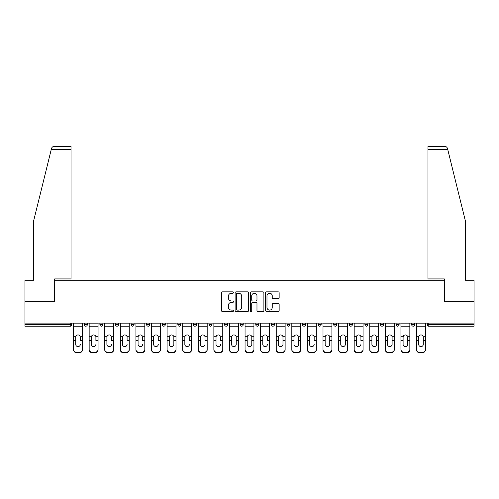 <?xml version="1.0" encoding="UTF-8"?>
<svg xmlns="http://www.w3.org/2000/svg" width="499" height="499" viewBox="0 0 499 499"><rect width="100%" height="100%" fill="white"/><g stroke="black" fill="none" stroke-linecap="round" stroke-linejoin="round"><path stroke-width="0.75" d="M233.513 292.545A0.686 0.686 0 0 0 232.827 291.859L222.404 291.859A0.979 0.979 0 0 0 221.419 292.838L221.419 310.49A0.979 0.979 0 0 0 222.404 311.476L232.827 311.476A0.686 0.686 0 0 0 233.513 310.79A0.686 0.686 0 0 0 232.827 310.104L231.474 310.104A3.137 3.137 0 0 1 228.336 306.96L228.336 305.488A3.137 3.137 0 0 1 231.474 302.35L232.827 302.35A0.686 0.686 0 0 0 233.513 301.664A0.686 0.686 0 0 0 232.827 300.978L231.474 300.978A3.137 3.137 0 0 1 228.336 297.841L228.336 296.369A3.137 3.137 0 0 1 231.474 293.231L232.827 293.231A0.686 0.686 0 0 0 233.513 292.545M278.168 298.77A0.979 0.979 0 0 0 279.147 297.791L279.147 292.838A0.979 0.979 0 0 0 278.168 291.859L266.591 291.859A0.979 0.979 0 0 0 265.611 292.838L265.611 310.49A0.979 0.979 0 0 0 266.591 311.476L278.168 311.476A0.979 0.979 0 0 0 279.147 310.49L279.147 304.509A0.979 0.979 0 0 0 278.168 303.529L273.215 303.529A0.979 0.979 0 0 0 272.236 304.509L272.236 307.478A2.626 2.626 0 0 1 269.61 310.104A2.626 2.626 0 0 1 266.984 307.478L266.984 295.851A2.626 2.626 0 0 1 269.61 293.231A2.626 2.626 0 0 1 272.236 295.851L272.236 297.791A0.979 0.979 0 0 0 273.215 298.77L278.168 298.77M51.291 149.32L51.472 148.596C51.921 147.18 52.894 146.419 54.379 146.319L71.02 146.319L71.02 149.32L51.291 149.32L33.545 221.269L33.545 280.232L24.95 280.232L24.95 301.215L54.728 301.215L54.728 280.232L444.272 280.232L444.272 301.215L474.05 301.215L474.05 323.103L24.95 323.103L24.95 324.699L70.222 324.699L70.222 323.103M71.02 149.32L71.02 278.929L54.628 278.929L54.628 301.215L24.95 301.215L24.95 323.103M248.639 292.838A0.979 0.979 0 0 0 247.66 291.859L236.083 291.859A0.979 0.979 0 0 0 235.104 292.838L235.104 310.49A0.979 0.979 0 0 0 236.083 311.476L247.66 311.476A0.979 0.979 0 0 0 248.639 310.49L248.639 292.838M251.34 291.859L262.917 291.859A0.979 0.979 0 0 1 263.896 292.838L263.896 310.49A0.979 0.979 0 0 1 262.917 311.476L257.958 311.476A0.979 0.979 0 0 1 256.979 310.49L256.979 303.33A0.979 0.979 0 0 0 255.999 302.35L252.712 302.35A0.979 0.979 0 0 0 251.733 303.33L251.733 310.79A0.686 0.686 0 0 1 251.047 311.476A0.686 0.686 0 0 1 250.361 310.79L250.361 292.838A0.979 0.979 0 0 1 251.34 291.859M70.222 326.196A1.497 1.497 0 0 0 71.719 324.699L70.222 324.699L70.222 326.196A1.497 1.497 0 0 0 71.719 324.699L71.719 323.103L71.719 324.699A1.497 1.497 0 0 1 70.222 326.196L24.95 326.196L24.95 324.699M474.05 323.103L474.05 326.196L428.778 326.196A1.497 1.497 0 0 1 427.281 324.699L427.281 323.103M84.312 323.103L84.312 324.699L84.312 323.103M85.809 326.196A1.497 1.497 0 0 1 84.312 324.699A1.497 1.497 0 0 0 85.809 326.196A1.497 1.497 0 0 0 87.306 324.699L87.306 323.103L87.306 324.699A1.497 1.497 0 0 1 85.809 326.196A1.497 1.497 0 0 1 84.312 324.699L87.306 324.699A1.497 1.497 0 0 1 85.809 326.196M99.9 323.103L99.9 324.699L99.9 323.103M102.9 323.103L102.9 324.699L102.9 323.103M115.487 323.103L115.487 324.699L115.487 323.103M118.488 323.103L118.488 324.699L118.488 323.103M131.081 323.103L131.081 324.699L131.081 323.103M134.075 323.103L134.075 324.699L134.075 323.103M146.669 324.699A1.497 1.497 0 0 0 148.166 326.196A1.497 1.497 0 0 0 149.669 324.699A1.497 1.497 0 0 1 148.166 326.196A1.497 1.497 0 0 0 149.669 324.699L149.669 323.103L149.669 324.699L146.669 324.699A1.497 1.497 0 0 0 148.166 326.196A1.497 1.497 0 0 1 146.669 324.699L146.669 323.103M165.256 323.103L165.256 324.699L162.256 324.699A1.497 1.497 0 0 0 163.759 326.196A1.497 1.497 0 0 1 162.256 324.699L162.256 323.103M177.85 323.103L177.85 324.699L177.85 323.103M180.844 323.103L180.844 324.699L180.844 323.103M193.437 323.103L193.437 324.699L193.437 323.103M196.438 323.103L196.438 324.699A1.497 1.497 0 0 1 194.934 326.196A1.497 1.497 0 0 1 193.437 324.699L196.438 324.699A1.497 1.497 0 0 1 194.934 326.196M209.025 323.103L209.025 324.699L209.025 323.103M212.025 323.103L212.025 324.699L212.025 323.103M224.619 324.699A1.497 1.497 0 0 0 226.116 326.196A1.497 1.497 0 0 0 227.613 324.699L227.613 323.103L227.613 324.699L224.619 324.699A1.497 1.497 0 0 0 226.116 326.196A1.497 1.497 0 0 1 224.619 324.699L224.619 323.103M240.206 323.103L240.206 324.699L240.206 323.103M243.206 323.103L243.206 324.699L243.206 323.103M255.794 323.103L255.794 324.699L255.794 323.103M258.794 323.103L258.794 324.699L258.794 323.103M271.387 323.103L271.387 324.699L271.387 323.103M274.381 323.103L274.381 324.699L274.381 323.103M289.975 323.103L289.975 324.699A1.497 1.497 0 0 1 288.472 326.196A1.497 1.497 0 0 1 286.975 324.699L286.975 323.103M305.563 323.103L305.563 324.699A1.497 1.497 0 0 1 304.066 326.196A1.497 1.497 0 0 1 302.562 324.699L302.562 323.103M321.15 323.103L321.15 324.699A1.497 1.497 0 0 1 319.653 326.196A1.497 1.497 0 0 1 318.156 324.699L318.156 323.103M336.744 323.103L336.744 324.699A1.497 1.497 0 0 1 335.241 326.196A1.497 1.497 0 0 1 333.744 324.699L333.744 323.103M350.834 326.196A1.497 1.497 0 0 0 352.331 324.699L352.331 323.103L352.331 324.699A1.497 1.497 0 0 1 350.834 326.196A1.497 1.497 0 0 1 349.331 324.699L349.331 323.103M367.919 323.103L367.919 324.699A1.497 1.497 0 0 1 366.422 326.196A1.497 1.497 0 0 1 364.925 324.699L364.925 323.103M380.512 323.103L380.512 324.699L380.512 323.103M383.513 323.103L383.513 324.699A1.497 1.497 0 0 1 382.009 326.196A1.497 1.497 0 0 1 380.512 324.699L383.513 324.699A1.497 1.497 0 0 1 382.009 326.196M397.603 326.196A1.497 1.497 0 0 0 399.1 324.699L399.1 323.103L399.1 324.699A1.497 1.497 0 0 1 397.603 326.196A1.497 1.497 0 0 1 396.1 324.699L396.1 323.103M411.694 323.103L411.694 324.699L411.694 323.103M414.688 323.103L414.688 324.699A1.497 1.497 0 0 1 413.191 326.196A1.497 1.497 0 0 1 411.694 324.699L414.688 324.699A1.497 1.497 0 0 1 413.191 326.196A1.497 1.497 0 0 0 414.688 324.699M101.397 326.196A1.497 1.497 0 0 1 99.9 324.699A1.497 1.497 0 0 0 101.397 326.196A1.497 1.497 0 0 0 102.9 324.699A1.497 1.497 0 0 1 101.397 326.196A1.497 1.497 0 0 1 99.9 324.699L102.9 324.699A1.497 1.497 0 0 1 101.397 326.196M116.991 326.196A1.497 1.497 0 0 1 115.487 324.699A1.497 1.497 0 0 0 116.991 326.196A1.497 1.497 0 0 0 118.488 324.699A1.497 1.497 0 0 1 116.991 326.196A1.497 1.497 0 0 1 115.487 324.699L118.488 324.699A1.497 1.497 0 0 1 116.991 326.196M132.578 326.196A1.497 1.497 0 0 1 131.081 324.699A1.497 1.497 0 0 0 132.578 326.196A1.497 1.497 0 0 0 134.075 324.699A1.497 1.497 0 0 1 132.578 326.196A1.497 1.497 0 0 1 131.081 324.699L134.075 324.699A1.497 1.497 0 0 1 132.578 326.196M163.759 326.196A1.497 1.497 0 0 0 165.256 324.699A1.497 1.497 0 0 1 163.759 326.196A1.497 1.497 0 0 1 162.256 324.699M179.347 326.196A1.497 1.497 0 0 1 177.85 324.699L180.844 324.699A1.497 1.497 0 0 1 179.347 326.196A1.497 1.497 0 0 0 180.844 324.699A1.497 1.497 0 0 1 179.347 326.196M210.528 326.196A1.497 1.497 0 0 1 209.025 324.699L212.025 324.699A1.497 1.497 0 0 1 210.528 326.196A1.497 1.497 0 0 0 212.025 324.699M241.703 326.196A1.497 1.497 0 0 1 240.206 324.699L243.206 324.699A1.497 1.497 0 0 1 241.703 326.196A1.497 1.497 0 0 0 243.206 324.699M257.297 326.196A1.497 1.497 0 0 1 255.794 324.699L258.794 324.699A1.497 1.497 0 0 1 257.297 326.196A1.497 1.497 0 0 0 258.794 324.699M272.884 326.196A1.497 1.497 0 0 1 271.387 324.699A1.497 1.497 0 0 0 272.884 326.196A1.497 1.497 0 0 0 274.381 324.699A1.497 1.497 0 0 1 272.884 326.196A1.497 1.497 0 0 1 271.387 324.699L274.381 324.699M428.778 323.103L428.778 326.196A1.497 1.497 0 0 1 427.281 324.699L474.05 324.699M237.162 293.231A0.686 0.686 0 0 0 236.476 293.917L236.476 309.417A0.686 0.686 0 0 0 237.162 310.104L238.584 310.104A3.137 3.137 0 0 0 241.728 306.96L241.728 296.369A3.137 3.137 0 0 0 238.584 293.231L237.162 293.231M256.979 295.901A2.626 2.626 0 0 0 254.353 293.281A2.626 2.626 0 0 0 251.733 295.901L251.733 299.999A0.979 0.979 0 0 0 252.712 300.978L255.999 300.978A0.979 0.979 0 0 0 256.979 299.999L256.979 295.901M80.314 337.168L80.314 340.368L82.46 340.368L82.46 323.103M73.565 340.786L73.565 349.843L73.565 336.289L75.898 336.289L75.717 337.168L75.898 336.289A2.295 2.202 0 0 1 80.127 336.289L82.46 336.289M80.314 340.786L80.314 340.368M78.012 346.587A2.295 2.177 180 0 0 80.314 344.416A2.295 2.177 180 0 1 78.012 346.587A2.295 2.177 180 0 1 75.717 344.416L75.717 337.168M82.46 349.425L82.46 349.843A3 2.838 180 0 1 79.466 352.681L79.466 352.257A3 2.838 0 0 0 82.46 349.425L82.46 340.368M73.565 349.425A3 2.838 0 0 0 76.565 352.257L76.565 352.681L79.466 352.681M76.565 352.681A3 2.838 180 0 1 73.565 349.843M76.565 352.257L79.466 352.257M73.565 336.289L73.565 323.103M71.02 146.319L59.025 146.319L71.02 146.319M51.472 148.596C51.746 147.791 51.746 147.791 51.472 148.596C51.746 147.791 51.746 147.791 51.472 148.596M447.709 149.32L447.528 148.596C447.254 147.791 447.254 147.791 447.528 148.596C447.254 147.791 447.254 147.791 447.528 148.596C447.079 147.18 446.106 146.419 444.621 146.319L427.98 146.319L439.975 146.319L427.98 146.319L427.98 278.929L444.372 278.929L444.372 301.215L474.05 301.215L474.05 280.232L465.455 280.232L465.455 221.269L447.709 149.32L427.98 149.32M95.902 337.168L95.902 340.368L98.053 340.368L98.053 323.103M89.159 340.786L89.159 349.843L89.159 336.289L91.492 336.289L91.305 337.168L91.492 336.289A2.295 2.202 0 0 1 95.721 336.289L98.053 336.289M95.902 340.786L95.902 340.368M93.606 346.587A2.295 2.177 180 0 0 95.902 344.416A2.295 2.177 180 0 1 93.606 346.587A2.295 2.177 180 0 1 91.305 344.416L91.305 337.168M111.489 337.168L111.489 340.368L113.641 340.368L113.641 323.103M104.746 340.786L104.746 349.843L104.746 336.289L107.079 336.289L106.898 337.168L107.079 336.289A2.295 2.202 0 0 1 111.308 336.289L113.641 336.289M111.489 340.786L111.489 340.368M109.194 346.587A2.295 2.177 180 0 0 111.489 344.416A2.295 2.177 180 0 1 109.194 346.587A2.295 2.177 180 0 1 106.898 344.416L106.898 337.168M127.083 337.168L127.083 340.368L129.229 340.368L129.229 323.103M120.334 340.786L120.334 349.843L120.334 336.289L122.667 336.289L122.486 337.168L122.667 336.289A2.295 2.202 0 0 1 126.896 336.289L129.229 336.289M129.229 349.843L129.229 349.425L129.229 349.843A3 2.838 180 0 1 126.235 352.681L126.235 352.257A3 2.838 0 0 0 129.229 349.425L129.229 340.368M127.083 340.786L127.083 340.368M124.781 346.587A2.295 2.177 180 0 0 127.083 344.416A2.295 2.177 180 0 1 124.781 346.587A2.295 2.177 180 0 1 122.486 344.416L122.486 337.168M142.67 337.168L142.67 340.368L144.822 340.368L144.822 323.103M135.928 340.786L135.928 349.843L135.928 336.289L138.26 336.289L138.073 337.168L138.26 336.289A2.295 2.202 0 0 1 142.489 336.289L144.822 336.289M144.822 349.843L144.822 349.425L144.822 349.843A3 2.838 180 0 1 141.822 352.681L141.822 352.257A3 2.838 0 0 0 144.822 349.425L144.822 340.368M142.67 340.786L142.67 340.368M140.375 346.587A2.295 2.177 180 0 0 142.67 344.416A2.295 2.177 180 0 1 140.375 346.587A2.295 2.177 180 0 1 138.073 344.416L138.073 337.168M158.258 337.168L158.258 340.368L160.41 340.368L160.41 323.103M151.515 340.786L151.515 349.843L151.515 336.289L153.848 336.289L153.667 337.168L153.848 336.289A2.295 2.202 0 0 1 158.077 336.289L160.41 336.289M160.41 349.843L160.41 349.425L160.41 349.843A3 2.838 180 0 1 157.41 352.681L157.41 352.257A3 2.838 0 0 0 160.41 349.425L160.41 340.368M158.258 340.786L158.258 340.368M155.962 346.587A2.295 2.177 180 0 0 158.258 344.416A2.295 2.177 180 0 1 155.962 346.587A2.295 2.177 180 0 1 153.667 344.416L153.667 337.168M98.053 349.425L98.053 349.843A3 2.838 180 0 1 95.053 352.681L95.053 352.257A3 2.838 0 0 0 98.053 349.425L98.053 340.368M89.159 349.425A3 2.838 0 0 0 92.153 352.257L92.153 352.681L95.053 352.681M92.153 352.681A3 2.838 180 0 1 89.159 349.843M92.153 352.257L95.053 352.257M89.159 336.289L89.159 323.103M113.641 349.425L113.641 349.843A3 2.838 180 0 1 110.641 352.681L110.641 352.257A3 2.838 0 0 0 113.641 349.425L113.641 340.368M104.746 349.425A3 2.838 0 0 0 107.747 352.257L107.747 352.681L110.641 352.681M107.747 352.681A3 2.838 180 0 1 104.746 349.843M107.747 352.257L110.641 352.257M104.746 336.289L104.746 323.103M120.334 349.425A3 2.838 0 0 0 123.334 352.257L123.334 352.681L126.235 352.681M123.334 352.681A3 2.838 180 0 1 120.334 349.843M123.334 352.257L126.235 352.257M120.334 336.289L120.334 323.103M135.928 349.425A3 2.838 0 0 0 138.922 352.257L138.922 352.681L141.822 352.681M138.922 352.681A3 2.838 180 0 1 135.928 349.843M138.922 352.257L141.822 352.257M135.928 336.289L135.928 323.103M151.515 349.425A3 2.838 0 0 0 154.515 352.257L154.515 352.681L157.41 352.681M154.515 352.681A3 2.838 180 0 1 151.515 349.843M154.515 352.257L157.41 352.257M151.515 336.289L151.515 323.103M173.852 337.168L173.852 340.368L175.997 340.368L175.997 323.103M167.103 340.786L167.103 349.843L167.103 336.289L169.435 336.289L169.255 337.168L169.435 336.289A2.295 2.202 0 0 1 173.664 336.289L175.997 336.289M175.997 340.786L175.997 349.843A3 2.838 180 0 1 173.003 352.681L173.003 352.257A3 2.838 0 0 0 175.997 349.425L175.997 340.368M173.852 344.416A2.295 2.177 180 0 1 171.55 346.587A2.295 2.177 180 0 1 169.255 344.416A2.295 2.177 180 0 0 171.55 346.587A2.295 2.177 180 0 0 173.852 344.416L173.852 340.368M169.255 344.416L169.255 337.168M167.103 349.425A3 2.838 0 0 0 170.103 352.257L170.103 352.681L173.003 352.681M170.103 352.681A3 2.838 180 0 1 167.103 349.843M170.103 352.257L173.003 352.257M167.103 336.289L167.103 323.103M175.997 349.425L175.997 349.843M189.439 337.168L189.439 340.368L191.591 340.368L191.591 323.103M182.696 340.786L182.696 349.843L182.696 336.289L185.029 336.289L184.842 337.168L185.029 336.289A2.295 2.202 0 0 1 189.258 336.289L191.591 336.289M191.591 349.843L191.591 349.425L191.591 349.843A3 2.838 180 0 1 188.591 352.681L188.591 352.257A3 2.838 0 0 0 191.591 349.425L191.591 340.368M189.439 340.786L189.439 340.368M187.144 346.587A2.295 2.177 180 0 0 189.439 344.416A2.295 2.177 180 0 1 187.144 346.587A2.295 2.177 180 0 1 184.842 344.416L184.842 337.168M182.696 349.425A3 2.838 0 0 0 185.69 352.257L185.69 352.681L188.591 352.681M185.69 352.681A3 2.838 180 0 1 182.696 349.843M185.69 352.257L188.591 352.257M182.696 336.289L182.696 323.103M205.027 337.168L205.027 340.368L207.179 340.368L207.179 323.103M198.284 340.786L198.284 349.843L198.284 336.289L200.617 336.289L200.436 337.168L200.617 336.289A2.295 2.202 0 0 1 204.846 336.289L207.179 336.289M207.179 349.843L207.179 349.425L207.179 349.843A3 2.838 180 0 1 204.178 352.681L204.178 352.257A3 2.838 0 0 0 207.179 349.425L207.179 340.368M205.027 340.786L205.027 340.368M202.731 346.587A2.295 2.177 180 0 0 205.027 344.416A2.295 2.177 180 0 1 202.731 346.587A2.295 2.177 180 0 1 200.436 344.416L200.436 337.168M198.284 349.425A3 2.838 0 0 0 201.284 352.257L201.284 352.681L204.178 352.681M201.284 352.681A3 2.838 180 0 1 198.284 349.843M201.284 352.257L204.178 352.257M198.284 336.289L198.284 323.103M220.62 337.168L220.62 340.368L222.766 340.368L222.766 323.103M213.871 340.786L213.871 349.843L213.871 336.289L216.204 336.289L216.023 337.168L216.204 336.289A2.295 2.202 0 0 1 220.433 336.289L222.766 336.289M222.766 349.843L222.766 349.425L222.766 349.843A3 2.838 180 0 1 219.772 352.681L219.772 352.257A3 2.838 0 0 0 222.766 349.425L222.766 340.368M220.62 340.786L220.62 340.368M218.319 346.587A2.295 2.177 180 0 0 220.62 344.416A2.295 2.177 180 0 1 218.319 346.587A2.295 2.177 180 0 1 216.023 344.416L216.023 337.168M213.871 349.425A3 2.838 0 0 0 216.872 352.257L216.872 352.681L219.772 352.681M216.872 352.681A3 2.838 180 0 1 213.871 349.843M216.872 352.257L219.772 352.257M213.871 336.289L213.871 323.103M236.208 337.168L236.208 340.368L238.36 340.368L238.36 323.103M229.465 340.786L229.465 349.843L229.465 336.289L231.798 336.289L231.611 337.168L231.798 336.289A2.295 2.202 0 0 1 236.027 336.289L238.36 336.289M238.36 340.786L238.36 349.843A3 2.838 180 0 1 235.36 352.681L235.36 352.257A3 2.838 0 0 0 238.36 349.425L238.36 340.368M236.208 344.416A2.295 2.177 180 0 1 233.912 346.587A2.295 2.177 180 0 1 231.611 344.416A2.295 2.177 180 0 0 233.912 346.587A2.295 2.177 180 0 0 236.208 344.416L236.208 340.368M231.611 344.416L231.611 337.168M229.465 349.425A3 2.838 0 0 0 232.459 352.257L232.459 352.681L235.36 352.681M232.459 352.681A3 2.838 180 0 1 229.465 349.843M232.459 352.257L235.36 352.257M229.465 336.289L229.465 323.103M238.36 349.425L238.36 349.843M251.795 337.168L251.795 340.368L253.947 340.368L253.947 323.103M245.053 340.786L245.053 349.843L245.053 336.289L247.385 336.289L247.205 337.168L247.385 336.289A2.295 2.202 0 0 1 251.615 336.289L253.947 336.289M253.947 340.786L253.947 349.843A3 2.838 180 0 1 250.947 352.681L250.947 352.257A3 2.838 0 0 0 253.947 349.425L253.947 340.368M251.795 344.416A2.295 2.177 180 0 1 249.5 346.587A2.295 2.177 180 0 1 247.205 344.416A2.295 2.177 180 0 0 249.5 346.587A2.295 2.177 180 0 0 251.795 344.416L251.795 340.368M247.205 344.416L247.205 337.168M245.053 349.425A3 2.838 0 0 0 248.053 352.257L248.053 352.681L250.947 352.681M248.053 352.681A3 2.838 180 0 1 245.053 349.843M248.053 352.257L250.947 352.257M245.053 336.289L245.053 323.103M253.947 349.425L253.947 349.843M267.389 337.168L267.389 340.368L269.535 340.368L269.535 323.103M260.64 340.786L260.64 349.843L260.64 336.289L262.973 336.289L262.792 337.168L262.973 336.289A2.295 2.202 0 0 1 267.202 336.289L269.535 336.289M269.535 349.843L269.535 349.425L269.535 349.843A3 2.838 180 0 1 266.541 352.681L266.541 352.257A3 2.838 0 0 0 269.535 349.425L269.535 340.368M267.389 340.786L267.389 340.368M265.088 346.587A2.295 2.177 180 0 0 267.389 344.416A2.295 2.177 180 0 1 265.088 346.587A2.295 2.177 180 0 1 262.792 344.416L262.792 337.168M260.64 349.425A3 2.838 0 0 0 263.64 352.257L263.64 352.681L266.541 352.681M263.64 352.681A3 2.838 180 0 1 260.64 349.843M263.64 352.257L266.541 352.257M260.64 336.289L260.64 323.103M282.977 337.168L282.977 340.368L285.129 340.368L285.129 323.103M276.234 340.786L276.234 349.843L276.234 336.289L278.567 336.289L278.38 337.168L278.567 336.289A2.295 2.202 0 0 1 282.796 336.289L285.129 336.289M285.129 340.786L285.129 349.843A3 2.838 180 0 1 282.128 352.681L282.128 352.257A3 2.838 0 0 0 285.129 349.425L285.129 340.368M282.977 344.416A2.295 2.177 180 0 1 280.681 346.587A2.295 2.177 180 0 1 278.38 344.416A2.295 2.177 180 0 0 280.681 346.587A2.295 2.177 180 0 0 282.977 344.416L282.977 340.368M278.38 344.416L278.38 337.168M276.234 349.425A3 2.838 0 0 0 279.228 352.257L279.228 352.681L282.128 352.681M279.228 352.681A3 2.838 180 0 1 276.234 349.843M279.228 352.257L282.128 352.257M276.234 336.289L276.234 323.103M285.129 349.425L285.129 349.843M298.564 337.168L298.564 340.368L300.716 340.368L300.716 323.103M291.821 340.786L291.821 349.843L291.821 336.289L294.154 336.289L293.973 337.168L294.154 336.289A2.295 2.202 0 0 1 298.383 336.289L300.716 336.289M300.716 340.786L300.716 349.843A3 2.838 180 0 1 297.716 352.681L297.716 352.257A3 2.838 0 0 0 300.716 349.425L300.716 340.368M298.564 344.416A2.295 2.177 180 0 1 296.269 346.587A2.295 2.177 180 0 1 293.973 344.416A2.295 2.177 180 0 0 296.269 346.587A2.295 2.177 180 0 0 298.564 344.416L298.564 340.368M293.973 344.416L293.973 337.168M291.821 349.425A3 2.838 0 0 0 294.822 352.257L294.822 352.681L297.716 352.681M294.822 352.681A3 2.838 180 0 1 291.821 349.843M294.822 352.257L297.716 352.257M291.821 336.289L291.821 323.103M300.716 349.425L300.716 349.843M314.158 337.168L314.158 340.368L316.304 340.368L316.304 323.103M307.409 340.786L307.409 349.843L307.409 336.289L309.742 336.289L309.561 337.168L309.742 336.289A2.295 2.202 0 0 1 313.971 336.289L316.304 336.289M316.304 349.843L316.304 349.425L316.304 349.843A3 2.838 180 0 1 313.31 352.681L313.31 352.257A3 2.838 0 0 0 316.304 349.425L316.304 340.368M314.158 340.786L314.158 340.368M311.856 346.587A2.295 2.177 180 0 0 314.158 344.416A2.295 2.177 180 0 1 311.856 346.587A2.295 2.177 180 0 1 309.561 344.416L309.561 337.168M307.409 349.425A3 2.838 0 0 0 310.409 352.257L310.409 352.681L313.31 352.681M310.409 352.681A3 2.838 180 0 1 307.409 349.843M310.409 352.257L313.31 352.257M307.409 336.289L307.409 323.103M329.745 337.168L329.745 340.368L331.897 340.368L331.897 323.103M323.003 340.786L323.003 349.843L323.003 336.289L325.336 336.289L325.148 337.168L325.336 336.289A2.295 2.202 0 0 1 329.565 336.289L331.897 336.289M331.897 340.786L331.897 349.843A3 2.838 180 0 1 328.897 352.681L328.897 352.257A3 2.838 0 0 0 331.897 349.425L331.897 340.368M329.745 344.416A2.295 2.177 180 0 1 327.45 346.587A2.295 2.177 180 0 1 325.148 344.416A2.295 2.177 180 0 0 327.45 346.587A2.295 2.177 180 0 0 329.745 344.416L329.745 340.368M325.148 344.416L325.148 337.168M323.003 349.425A3 2.838 0 0 0 325.997 352.257L325.997 352.681L328.897 352.681M325.997 352.681A3 2.838 180 0 1 323.003 349.843M325.997 352.257L328.897 352.257M323.003 336.289L323.003 323.103M331.897 349.425L331.897 349.843M345.333 337.168L345.333 340.368L347.485 340.368L347.485 323.103M338.59 340.786L338.59 349.843L338.59 336.289L340.923 336.289L340.742 337.168L340.923 336.289A2.295 2.202 0 0 1 345.152 336.289L347.485 336.289M347.485 340.786L347.485 349.843A3 2.838 180 0 1 344.485 352.681L344.485 352.257A3 2.838 0 0 0 347.485 349.425L347.485 340.368M345.333 344.416A2.295 2.177 180 0 1 343.038 346.587A2.295 2.177 180 0 1 340.742 344.416A2.295 2.177 180 0 0 343.038 346.587A2.295 2.177 180 0 0 345.333 344.416L345.333 340.368M340.742 344.416L340.742 337.168M338.59 349.425A3 2.838 0 0 0 341.59 352.257L341.59 352.681L344.485 352.681M341.59 352.681A3 2.838 180 0 1 338.59 349.843M341.59 352.257L344.485 352.257M338.59 336.289L338.59 323.103M347.485 349.425L347.485 349.843M360.927 337.168L360.927 340.368L363.072 340.368L363.072 323.103M354.178 340.786L354.178 349.843L354.178 336.289L356.511 336.289L356.33 337.168L356.511 336.289A2.295 2.202 0 0 1 360.74 336.289L363.072 336.289M363.072 349.843L363.072 349.425L363.072 349.843A3 2.838 180 0 1 360.078 352.681L360.078 352.257A3 2.838 0 0 0 363.072 349.425L363.072 340.368M360.927 340.786L360.927 340.368M358.625 346.587A2.295 2.177 180 0 0 360.927 344.416A2.295 2.177 180 0 1 358.625 346.587A2.295 2.177 180 0 1 356.33 344.416L356.33 337.168M354.178 349.425A3 2.838 0 0 0 357.178 352.257L357.178 352.681L360.078 352.681M357.178 352.681A3 2.838 180 0 1 354.178 349.843M357.178 352.257L360.078 352.257M354.178 336.289L354.178 323.103M376.514 337.168L376.514 340.368L378.666 340.368L378.666 323.103M369.771 340.786L369.771 349.843L369.771 336.289L372.104 336.289L371.917 337.168L372.104 336.289A2.295 2.202 0 0 1 376.333 336.289L378.666 336.289M378.666 340.786L378.666 349.843A3 2.838 180 0 1 375.666 352.681L375.666 352.257A3 2.838 0 0 0 378.666 349.425L378.666 340.368M376.514 344.416A2.295 2.177 180 0 1 374.219 346.587A2.295 2.177 180 0 1 371.917 344.416A2.295 2.177 180 0 0 374.219 346.587A2.295 2.177 180 0 0 376.514 344.416L376.514 340.368M371.917 344.416L371.917 337.168M369.771 349.425A3 2.838 0 0 0 372.765 352.257L372.765 352.681L375.666 352.681M372.765 352.681A3 2.838 180 0 1 369.771 349.843M372.765 352.257L375.666 352.257M369.771 336.289L369.771 323.103M378.666 349.425L378.666 349.843M392.102 337.168L392.102 340.368L394.254 340.368L394.254 323.103M385.359 340.786L385.359 349.843L385.359 336.289L387.692 336.289L387.511 337.168L387.692 336.289A2.295 2.202 0 0 1 391.921 336.289L394.254 336.289M394.254 340.786L394.254 349.843A3 2.838 180 0 1 391.253 352.681L391.253 352.257A3 2.838 0 0 0 394.254 349.425L394.254 340.368M392.102 344.416A2.295 2.177 180 0 1 389.806 346.587A2.295 2.177 180 0 1 387.511 344.416A2.295 2.177 180 0 0 389.806 346.587A2.295 2.177 180 0 0 392.102 344.416L392.102 340.368M387.511 344.416L387.511 337.168M385.359 349.425A3 2.838 0 0 0 388.359 352.257L388.359 352.681L391.253 352.681M388.359 352.681A3 2.838 180 0 1 385.359 349.843M388.359 352.257L391.253 352.257M385.359 336.289L385.359 323.103M394.254 349.425L394.254 349.843M407.695 337.168L407.695 340.368L409.841 340.368L409.841 323.103M400.947 340.786L400.947 349.843L400.947 336.289L403.279 336.289L403.098 337.168L403.279 336.289A2.295 2.202 0 0 1 407.508 336.289L409.841 336.289M409.841 340.786L409.841 349.843A3 2.838 180 0 1 406.847 352.681L406.847 352.257A3 2.838 0 0 0 409.841 349.425L409.841 340.368M407.695 344.416A2.295 2.177 180 0 1 405.394 346.587A2.295 2.177 180 0 1 403.098 344.416A2.295 2.177 180 0 0 405.394 346.587A2.295 2.177 180 0 0 407.695 344.416L407.695 340.368M403.098 344.416L403.098 337.168M400.947 349.425A3 2.838 0 0 0 403.947 352.257L403.947 352.681L406.847 352.681M403.947 352.681A3 2.838 180 0 1 400.947 349.843M403.947 352.257L406.847 352.257M400.947 336.289L400.947 323.103M409.841 349.425L409.841 349.843M423.283 337.168L423.283 340.368L425.435 340.368L425.435 323.103M416.54 340.786L416.54 349.843L416.54 336.289L418.873 336.289L418.686 337.168L418.873 336.289A2.295 2.202 0 0 1 423.102 336.289L425.435 336.289M425.435 340.786L425.435 349.843A3 2.838 180 0 1 422.435 352.681L422.435 352.257A3 2.838 0 0 0 425.435 349.425L425.435 340.368M423.283 344.416A2.295 2.177 180 0 1 420.988 346.587A2.295 2.177 180 0 1 418.686 344.416A2.295 2.177 180 0 0 420.988 346.587A2.295 2.177 180 0 0 423.283 344.416L423.283 340.368M418.686 344.416L418.686 337.168M416.54 349.425A3 2.838 0 0 0 419.534 352.257L419.534 352.681L422.435 352.681M419.534 352.681A3 2.838 180 0 1 416.54 349.843M419.534 352.257L422.435 352.257M416.54 336.289L416.54 323.103M425.435 349.425L425.435 349.843M226.116 326.196A1.497 1.497 0 0 0 227.613 324.699M288.472 326.196A1.497 1.497 0 0 0 289.975 324.699L286.975 324.699M304.066 326.196A1.497 1.497 0 0 0 305.563 324.699L302.562 324.699M319.653 326.196A1.497 1.497 0 0 0 321.15 324.699L318.156 324.699M335.241 326.196A1.497 1.497 0 0 0 336.744 324.699L333.744 324.699M352.331 324.699L349.331 324.699M366.422 326.196A1.497 1.497 0 0 0 367.919 324.699L364.925 324.699M399.1 324.699L396.1 324.699M428.778 326.196A1.497 1.497 0 0 1 427.281 324.699M73.565 340.368L75.717 340.368M73.565 326.196L82.46 326.196M73.565 323.926L82.46 323.926M89.159 340.368L91.305 340.368M89.159 326.196L98.053 326.196M89.159 323.926L98.053 323.926M104.746 340.368L106.898 340.368M104.746 326.196L113.641 326.196M104.746 323.926L113.641 323.926M120.334 340.368L122.486 340.368M120.334 326.196L129.229 326.196M120.334 323.926L129.229 323.926M135.928 340.368L138.073 340.368M135.928 326.196L144.822 326.196M135.928 323.926L144.822 323.926M151.515 340.368L153.667 340.368M151.515 326.196L160.41 326.196M151.515 323.926L160.41 323.926M167.103 340.368L169.255 340.368M167.103 326.196L175.997 326.196M167.103 323.926L175.997 323.926M182.696 340.368L184.842 340.368M182.696 326.196L191.591 326.196M182.696 323.926L191.591 323.926M198.284 340.368L200.436 340.368M198.284 326.196L207.179 326.196M198.284 323.926L207.179 323.926M213.871 340.368L216.023 340.368M213.871 326.196L222.766 326.196M213.871 323.926L222.766 323.926M229.465 340.368L231.611 340.368M229.465 326.196L238.36 326.196M229.465 323.926L238.36 323.926M245.053 340.368L247.205 340.368M245.053 326.196L253.947 326.196M245.053 323.926L253.947 323.926M260.64 340.368L262.792 340.368M260.64 326.196L269.535 326.196M260.64 323.926L269.535 323.926M276.234 340.368L278.38 340.368M276.234 326.196L285.129 326.196M276.234 323.926L285.129 323.926M291.821 340.368L293.973 340.368M291.821 326.196L300.716 326.196M291.821 323.926L300.716 323.926M307.409 340.368L309.561 340.368M307.409 326.196L316.304 326.196M307.409 323.926L316.304 323.926M323.003 340.368L325.148 340.368M323.003 326.196L331.897 326.196M323.003 323.926L331.897 323.926M338.59 340.368L340.742 340.368M338.59 326.196L347.485 326.196M338.59 323.926L347.485 323.926M354.178 340.368L356.33 340.368M354.178 326.196L363.072 326.196M354.178 323.926L363.072 323.926M369.771 340.368L371.917 340.368M369.771 326.196L378.666 326.196M369.771 323.926L378.666 323.926M385.359 340.368L387.511 340.368M385.359 326.196L394.254 326.196M385.359 323.926L394.254 323.926M400.947 340.368L403.098 340.368M400.947 326.196L409.841 326.196M400.947 323.926L409.841 323.926M416.54 340.368L418.686 340.368M416.54 326.196L425.435 326.196M416.54 323.926L425.435 323.926"/></g></svg>
